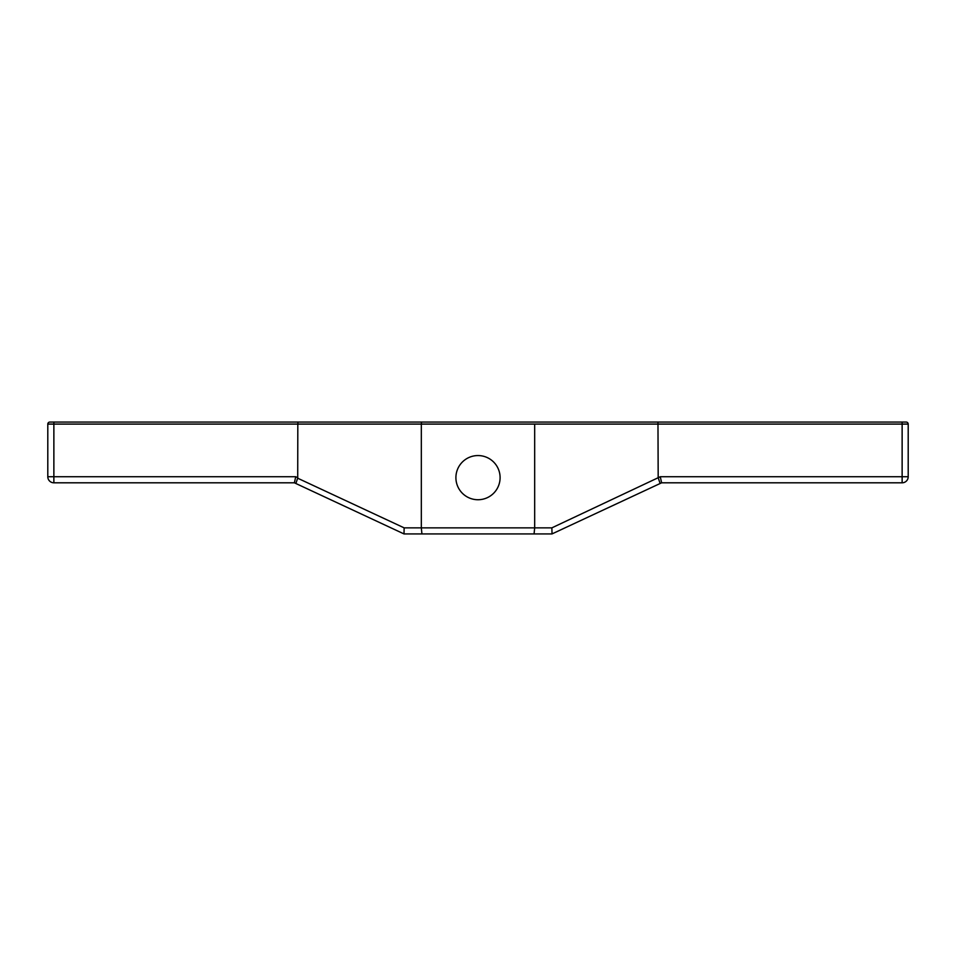 <?xml version="1.0" encoding="UTF-8"?>
<svg xmlns="http://www.w3.org/2000/svg" width="956" height="956" viewBox="0 0 956 956"><rect width="100%" height="100%" fill="white"/><g stroke="black" fill="none" stroke-linecap="round" stroke-linejoin="round"><path stroke-width="1.43" d="M49.82 422.074A2.02 2.02 -90 0 0 47.8 424.094A2.02 2.02 -90 0 1 49.82 422.074L906.18 422.074A2.02 2.02 0 0 1 908.2 424.094L908.2 476.733A6.071 6.071 0 0 1 902.129 482.804L661.612 482.804L551.994 533.926L404.006 533.926L404.137 527.855L297.71 478.227L297.818 424.094L421.321 424.094L421.321 527.855L404.137 527.855M442.819 422.074L298.033 422.074L297.818 424.094L53.871 424.094L53.871 476.733L295.727 476.733L294.388 482.804L295.87 483.497L294.388 482.804L53.871 482.804A6.071 6.071 0 0 1 47.8 476.733L53.871 476.733L53.871 482.804M513.181 422.074L540.2 422.074M415.8 533.926L442.819 533.926M513.181 533.926L540.2 533.926M657.967 422.074L658.182 477.713L660.13 483.497L551.994 533.926M421.321 424.094L421.524 422.074L421.321 424.094L534.679 424.094L534.679 527.855L421.321 527.855L421.931 533.926M552.042 533.902L551.863 527.855L660.273 476.733L661.612 482.804M534.679 424.094L902.129 424.094L902.129 482.804A6.071 6.071 0 0 0 908.2 476.733L660.273 476.733M534.069 533.926L534.679 527.855L551.863 527.855M403.958 533.902L295.87 483.497L404.006 533.926M455.904 477.642A22.096 22.096 0 0 0 478 499.737A22.096 22.096 0 0 0 500.096 477.642A22.096 22.096 0 0 0 478 455.558A22.096 22.096 0 0 0 455.904 477.642M295.727 476.733L297.818 477.713L295.87 483.497M53.871 422.074L53.871 424.094L47.8 424.094L47.8 476.733M902.129 422.074L902.129 424.094L908.2 424.094"/></g></svg>
